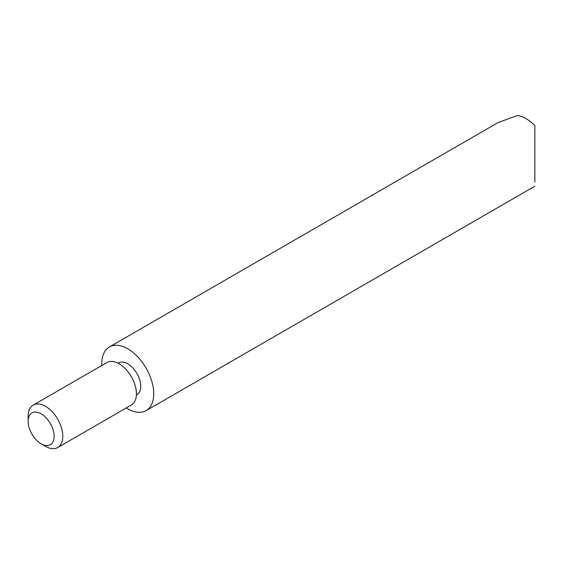 <?xml version="1.0" encoding="UTF-8"?>
<svg xmlns="http://www.w3.org/2000/svg" width="563" height="563" viewBox="0 0 563 563"><rect width="100%" height="100%" fill="white"/><g stroke="black" fill="none" stroke-linecap="round" stroke-linejoin="round"><path stroke-width="0.84" d="M54.132 436.304A18.375 10.606 -120 0 0 41.141 413.805A18.375 10.606 -120 0 0 28.15 421.307L28.15 416.303A24.498 14.145 60 0 1 33.224 405.093A24.498 14.145 60 0 1 52.106 411.652A24.498 14.145 60 0 1 62.796 436.304A24.498 14.145 60 0 1 57.722 447.522A24.498 14.145 60 0 1 45.476 446.311L41.141 443.806A18.375 10.606 -120 0 0 54.132 436.304M136.387 395.036L136.943 394.712A18.375 10.606 -120 0 0 140.75 386.302A18.375 10.606 -120 0 0 132.727 367.808A18.375 10.606 -120 0 0 118.568 362.889L118.012 363.212M57.722 447.522L131.348 405.015A24.498 14.145 -120 0 0 136.422 393.804A24.498 14.145 -120 0 0 125.725 369.145A24.498 14.145 -120 0 0 106.85 362.586L33.224 405.093M534.85 182.053L534.85 125.479A36.75 21.218 -120 0 0 517.524 115.478L498.1 122.551L109.384 346.977A36.75 21.218 -120 0 0 101.776 363.797A36.75 21.218 -120 0 0 101.812 365.493M126.309 407.922A36.75 21.218 -120 0 0 146.134 410.624A36.75 21.218 -120 0 0 153.741 393.804A36.75 21.218 -120 0 0 137.703 356.822A36.75 21.218 -120 0 0 109.384 346.977M28.15 421.307A18.375 10.606 -120 0 0 41.141 443.806M534.85 186.198L146.134 410.624"/></g></svg>
